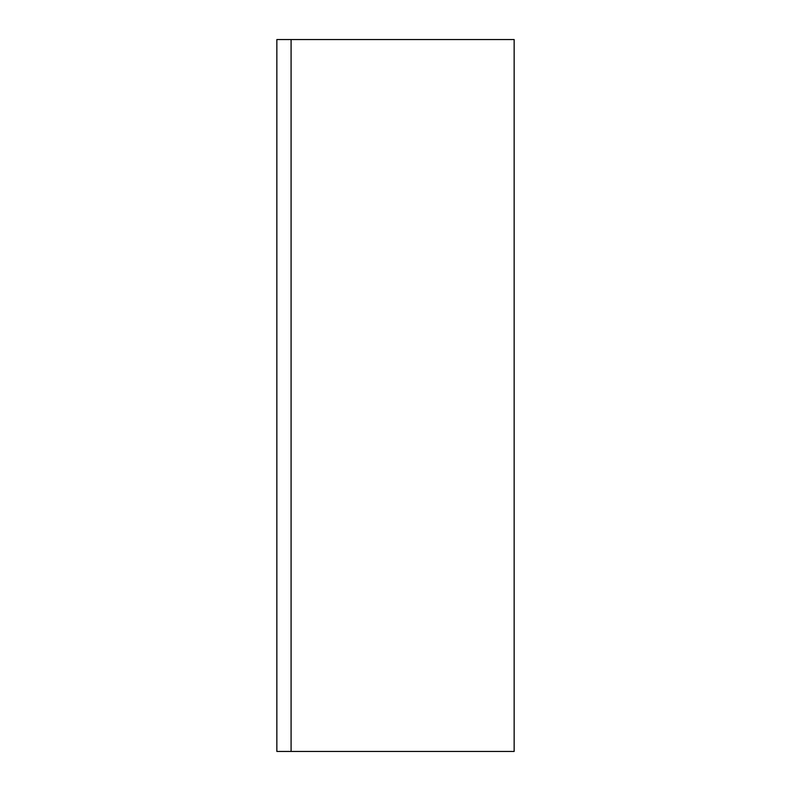 <?xml version="1.0" encoding="UTF-8"?>
<svg xmlns="http://www.w3.org/2000/svg" width="791" height="791" viewBox="0 0 791 791"><rect width="100%" height="100%" fill="white"/><g stroke="black" fill="none" stroke-linecap="round" stroke-linejoin="round"><path stroke-width="1.19" d="M514.15 39.55L514.15 751.45L276.85 751.45L276.85 39.55L514.15 39.55M291.088 39.55L291.088 751.45"/></g></svg>

